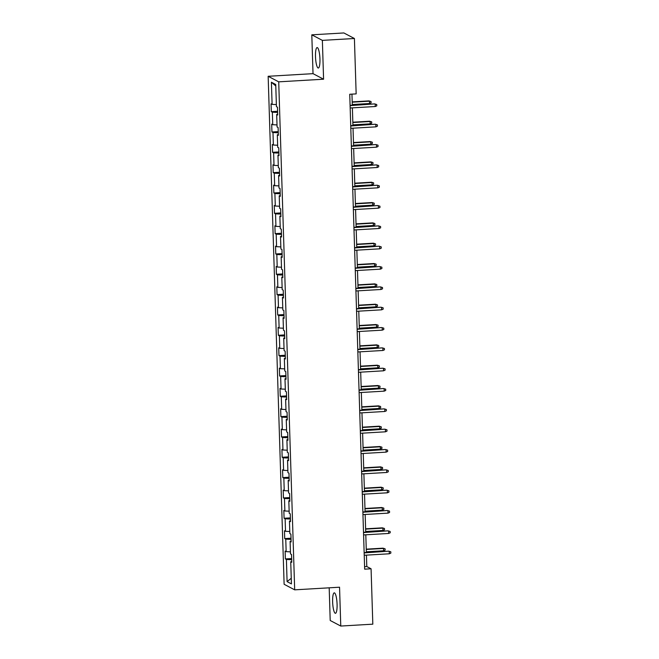 <?xml version="1.0" encoding="UTF-8"?>
<svg xmlns="http://www.w3.org/2000/svg" width="659" height="659" viewBox="0 0 659 659"><rect width="100%" height="100%" fill="white"/><g stroke="black" fill="none" stroke-linecap="round" stroke-linejoin="round"><path stroke-width="0.99" d="M337.078 604.245A10.247 2.175 -93.3 0 0 334.253 592.845A10.247 2.175 -93.3 0 0 332.63 601.906A10.247 2.175 -93.3 0 0 335.456 613.307A10.247 2.175 -93.3 0 0 337.078 604.245M319.944 58.972A10.247 2.175 -93.3 0 0 317.119 47.572A10.247 2.175 -93.3 0 0 315.496 56.633A10.247 2.175 -93.3 0 0 318.322 68.034A10.247 2.175 -93.3 0 0 319.944 58.972M329.187 587.82L330.208 620.498L340.769 626.05L372.821 624.172L371.075 568.783L366.799 566.534L366.437 555.125M268.155 76.287L284.12 584.286L294.68 589.838L278.716 81.84L268.155 76.287L313.025 73.66L323.585 79.212L322.366 40.372L311.806 34.828L313.025 73.66M311.806 34.828L343.858 32.95L354.41 38.502L322.366 40.372M291.756 561.517L290.734 561.748L291.78 562.3L291.533 554.474L290.495 553.931L290.1 541.418L291.138 541.962L290.891 534.144L289.853 533.601L289.458 521.088L290.504 521.631L290.257 513.814L289.21 513.27L288.823 500.758L289.861 501.301L289.614 493.484L288.576 492.94L288.181 480.427L289.227 480.971L288.98 473.154L287.934 472.61L287.546 460.097L288.584 460.641L288.337 452.824L287.299 452.28L286.904 439.767L287.942 440.311L287.703 432.493L286.657 431.95L286.261 419.437L287.308 419.981L287.06 412.163L286.022 411.611L285.627 399.107L286.665 399.651L286.426 391.833L285.38 391.281L284.985 378.777L286.031 379.32L285.784 371.503L284.746 370.951L284.35 358.447L285.388 358.99L285.141 351.173L284.103 350.621L283.708 338.116L284.754 338.66L284.507 330.843L283.461 330.291L283.073 317.786L284.111 318.33L283.864 310.513L282.826 309.961L282.431 297.448L283.477 298L283.23 290.182L282.184 289.631L281.797 277.118L282.835 277.67L282.587 269.852L281.55 269.3L281.154 256.788L282.192 257.339L281.953 249.522L280.907 248.97L280.512 236.457L281.558 237.009L281.311 229.192L280.273 228.64L279.877 216.127L280.915 216.679L280.668 208.862L279.63 208.31L279.235 195.797L280.281 196.349L280.034 188.523L278.988 187.98L278.6 175.467L279.638 176.019L279.391 168.193L278.353 167.65L277.958 155.137L279.004 155.689L278.757 147.863L277.711 147.319L277.324 134.807L278.362 135.359L278.114 127.533L277.077 126.989L276.681 114.477L277.719 115.028L277.48 107.203L276.434 106.659L275.742 84.5L271.401 82.227L275.783 85.983M290.734 561.748L291.435 583.907L287.093 581.625L286.401 559.466L285.363 558.923L291.665 558.552M271.401 82.227L272.101 104.377L271.055 103.834L271.302 111.651L272.348 112.195L272.735 124.708L271.697 124.164L271.945 131.981L272.983 132.525L273.378 145.038L272.332 144.494L272.579 152.311L273.625 152.855L274.012 165.368L272.974 164.824L273.221 172.642L274.259 173.185L274.655 185.698L273.617 185.154L273.856 192.972L274.902 193.515L275.297 206.028L274.251 205.484L274.498 213.302L275.536 213.854L275.932 226.358L274.894 225.815L275.141 233.632L276.179 234.184L276.574 246.688L275.528 246.145L275.775 253.962L276.821 254.514L277.208 267.019L276.17 266.475L276.418 274.292L277.455 274.844L277.851 287.349L276.805 286.805L277.052 294.622L278.098 295.174L278.485 307.687L277.447 307.135L277.694 314.953L278.732 315.504L279.128 328.017L278.09 327.465L278.329 335.283L279.375 335.835L279.77 348.347L278.724 347.795L278.971 355.613L280.009 356.165L280.404 368.678L279.367 368.126L279.605 375.943L280.652 376.495L281.047 389.008L280.001 388.456L280.248 396.273L281.286 396.825L281.681 409.338L280.643 408.786L280.891 416.612L281.928 417.155L282.324 429.668L281.278 429.116L281.525 436.942L282.571 437.485L282.958 449.998L281.92 449.446L282.167 457.272L283.205 457.816L283.601 470.328L282.554 469.776L282.802 477.602L283.848 478.146L284.235 490.658L283.197 490.107L283.444 497.932L284.482 498.476L284.877 510.989L283.84 510.437L284.078 518.262L285.125 518.806L285.52 531.319L284.474 530.775L284.721 538.592L285.759 539.136L286.154 551.649L285.116 551.105L285.363 558.923M354.41 38.502L356.157 93.891L349.74 94.262L364.666 569.162L371.075 568.783M291.113 541.187L290.1 541.418M286.154 551.649L290.43 551.855M285.759 539.136L291.056 539.391M290.479 520.857L289.458 521.088M285.52 531.319L289.787 531.525M285.125 518.806L290.421 519.061M289.836 500.527L288.823 500.758M284.877 510.989L289.153 511.195M284.482 498.476L289.779 498.731M289.202 480.197L288.181 480.427M284.235 490.658L288.51 490.864M283.848 478.146L289.144 478.401M288.56 459.867L287.546 460.097M283.601 470.328L287.868 470.534M283.205 457.816L288.502 458.071M287.925 439.537L286.904 439.767M282.958 449.998L287.233 450.204M282.571 437.485L287.868 437.741M287.283 419.206L286.261 419.437M282.324 429.668L286.591 429.874M281.928 417.155L287.225 417.411M286.64 398.876L285.627 399.107M281.681 409.338L285.957 409.544M281.286 396.825L286.591 397.08M286.006 378.546L284.985 378.777M281.047 389.008L285.314 389.205M280.652 376.495L285.948 376.75M285.363 358.216L284.35 358.447M280.404 368.678L284.68 368.875M280.009 356.165L285.306 356.42M284.729 337.886L283.708 338.116M279.77 348.347L284.037 348.545M279.375 335.835L284.672 336.09M284.087 317.556L283.073 317.786M279.128 328.017L283.395 328.215M278.732 315.504L284.029 315.76M283.452 297.225L282.431 297.448M278.485 307.687L282.76 307.885M278.098 295.174L283.395 295.421M282.81 276.895L281.797 277.118M277.851 287.349L282.118 287.555M277.455 274.844L282.752 275.091M282.167 256.565L281.154 256.788M277.208 267.019L281.484 267.224M276.821 254.514L282.118 254.761M281.533 236.227L280.512 236.457M276.574 246.688L280.841 246.894M276.179 234.184L281.475 234.431M280.891 215.897L279.877 216.127M275.932 226.358L280.207 226.564M275.536 213.854L280.833 214.101M280.256 195.566L279.235 195.797M275.297 206.028L279.564 206.234M274.902 193.515L280.199 193.771M279.614 175.236L278.6 175.467M274.655 185.698L278.93 185.904M274.259 173.185L279.556 173.441M278.979 154.906L277.958 155.137M274.012 165.368L278.287 165.574M273.625 152.855L278.922 153.11M278.337 134.576L277.324 134.807M273.378 145.038L277.645 145.244M272.983 132.525L278.279 132.78M277.703 114.246L276.681 114.477M272.735 124.708L277.011 124.913M272.348 112.195L277.645 112.45M272.101 104.377L276.368 104.583M340.769 626.05L339.55 587.21L294.68 589.838M323.585 79.212L278.716 81.84M366.355 552.481L365.803 534.795M365.72 532.151L365.16 514.465M365.078 511.821L364.526 494.135M364.443 491.49L363.883 473.805M363.801 471.16L363.249 453.474M363.158 450.83L362.607 433.144M362.524 430.5L361.964 412.814M361.882 410.17L361.33 392.484M361.247 389.84L360.687 372.154M360.605 369.51L360.053 351.824M359.971 349.179L359.41 331.493M359.328 328.849L358.776 311.163M358.685 308.519L358.134 290.833M358.051 288.189L357.491 270.503M357.409 267.851L356.857 250.173M356.774 247.52L356.214 229.843M356.132 227.19L355.58 209.504M355.498 206.86L354.937 189.174M354.855 186.53L354.303 168.844M354.221 166.2L353.661 148.514M353.578 145.87L353.026 128.184M352.936 125.54L352.384 107.854M352.301 105.209L351.955 94.13M287.093 581.625L291.253 578.273M286.401 559.466L291.698 559.722M364.592 566.666L366.799 566.534M271.302 111.651L277.604 111.28M271.945 131.981L278.246 131.611M272.579 152.311L278.881 151.941M273.221 172.642L279.523 172.271M273.856 192.972L280.157 192.601M274.498 213.302L280.8 212.931M275.141 233.632L281.442 233.261M275.775 253.962L282.077 253.591M276.418 274.292L282.719 273.922M277.052 294.622L283.354 294.252M277.694 314.953L283.996 314.59M278.329 335.283L284.63 334.92M278.971 355.613L285.273 355.25M279.605 375.943L285.915 375.581M280.248 396.273L286.55 395.911M280.891 416.612L287.192 416.241M281.525 436.942L287.826 436.571M282.167 457.272L288.469 456.901M282.802 477.602L289.103 477.231M283.444 497.932L289.746 497.561M284.078 518.262L290.38 517.892M284.721 538.592L291.023 538.222M350.102 105.638L374.666 103.9L376.742 104.534L375.177 104.171L375.251 106.519L350.176 107.985M374.666 103.9L350.094 105.341M376.742 104.534L376.783 105.835L375.251 106.519M368.958 100.901L371.042 101.535L371.083 102.837L369.542 103.521L369.468 101.173L368.958 100.901L352.194 101.881M371.042 101.535L369.468 101.173L352.203 102.186M369.542 103.521L352.277 104.526M350.736 125.968L375.3 124.23L377.385 124.864L375.811 124.502L375.885 126.849L350.81 128.316M375.3 124.23L350.728 125.671M377.385 124.864L377.426 126.166L375.885 126.849M351.379 146.298L375.943 144.56L378.019 145.194L376.454 144.832L376.528 147.179L351.453 148.646M375.943 144.56L351.371 146.001M378.019 145.194L378.06 146.504L376.528 147.179M369.592 121.231L371.676 121.866L371.717 123.167L370.185 123.851L370.111 121.503L369.592 121.231L352.837 122.212M371.676 121.866L370.111 121.503L352.845 122.516M370.185 123.851L352.919 124.856M370.234 141.561L372.319 142.196L372.36 143.497L370.819 144.181L370.745 141.833L370.234 141.561L353.471 142.542M372.319 142.196L370.745 141.833L353.479 142.846M370.819 144.181L353.553 145.186M352.021 166.628L376.577 164.89L378.661 165.524L377.096 165.162L377.17 167.51L352.095 168.976M376.577 164.89L352.005 166.332M378.661 165.524L378.703 166.834L377.17 167.51M352.656 186.958L377.22 185.22L379.304 185.854L377.731 185.492L377.805 187.84L352.73 189.306M377.22 185.22L352.647 186.662M379.304 185.854L379.345 187.164L377.805 187.84M353.298 207.288L377.854 205.559L379.938 206.185L378.373 205.822L378.447 208.17L353.372 209.636M377.854 205.559L353.29 206.992M379.938 206.185L379.979 207.494L378.447 208.17M370.877 161.892L372.953 162.526L372.994 163.827L371.462 164.511L371.388 162.163L370.877 161.892L354.114 162.872M372.953 162.526L371.388 162.163L354.122 163.177M371.462 164.511L354.196 165.516M371.511 182.222L373.595 182.856L373.637 184.158L372.096 184.841L372.022 182.494L371.511 182.222L354.748 183.202M373.595 182.856L372.022 182.494L354.764 183.507M372.096 184.841L354.839 185.846M372.154 202.552L374.23 203.186L374.271 204.488L372.739 205.171L372.664 202.824L372.154 202.552L355.39 203.532M374.23 203.186L372.664 202.824L355.399 203.837M372.739 205.171L355.473 206.185M372.788 222.882L374.872 223.516L374.913 224.826L373.381 225.502L373.307 223.154L372.788 222.882L356.033 223.862M374.872 223.516L373.307 223.154L356.041 224.167M373.381 225.502L356.115 226.515M373.431 243.212L375.515 243.846L375.556 245.156L374.015 245.832L373.941 243.484L373.431 243.212L356.667 244.192M375.515 243.846L373.941 243.484L356.676 244.497M374.015 245.832L356.75 246.845M374.065 263.542L376.149 264.177L376.19 265.486L374.658 266.162L374.584 263.814L374.065 263.542L357.31 264.531M376.149 264.177L374.584 263.814L357.318 264.827M374.658 266.162L357.392 267.175M374.707 283.881L376.791 284.507L376.833 285.817L375.292 286.492L375.218 284.144L374.707 283.881L357.944 284.861M376.791 284.507L375.218 284.144L357.952 285.158M375.292 286.492L358.026 287.505M375.342 304.211L377.426 304.837L377.467 306.147L375.935 306.822L375.861 304.474L375.342 304.211L358.587 305.191M377.426 304.837L375.861 304.474L358.595 305.488M375.935 306.822L358.669 307.835M375.984 324.541L378.068 325.175L378.109 326.477L376.569 327.152L376.495 324.805L375.984 324.541L359.221 325.521M378.068 325.175L376.495 324.805L359.229 325.818M376.569 327.152L359.303 328.166M376.627 344.871L378.703 345.505L378.744 346.807L377.212 347.482L377.137 345.135L376.627 344.871L359.863 345.851M378.703 345.505L377.137 345.135L359.872 346.148M377.212 347.482L359.946 348.496M377.261 365.201L379.345 365.836L379.386 367.137L377.846 367.813L377.772 365.465L377.261 365.201L360.498 366.182M379.345 365.836L377.772 365.465L360.514 366.478M377.846 367.813L360.588 368.826M377.904 385.531L379.988 386.166L380.021 387.467L378.488 388.143L378.414 385.803L377.904 385.531L361.14 386.512M379.988 386.166L378.414 385.803L361.148 386.808M378.488 388.143L361.223 389.156M378.538 405.862L380.622 406.496L380.663 407.797L379.131 408.473L379.057 406.133L378.538 405.862L361.783 406.842M380.622 406.496L379.057 406.133L361.791 407.138M379.131 408.473L361.865 409.486M379.18 426.192L381.264 426.826L381.306 428.128L379.765 428.803L379.691 426.464L379.18 426.192L362.417 427.172M381.264 426.826L379.691 426.464L362.425 427.469M379.765 428.803L362.499 429.816M379.815 446.522L381.899 447.156L381.94 448.458L380.408 449.133L380.334 446.794L379.815 446.522L363.06 447.502M381.899 447.156L380.334 446.794L363.068 447.799M380.408 449.133L363.142 450.146M380.457 466.852L382.541 467.486L382.582 468.788L381.042 469.463L380.968 467.124L380.457 466.852L363.694 467.832M382.541 467.486L380.968 467.124L363.702 468.129M381.042 469.463L363.776 470.477M381.1 487.182L383.176 487.817L383.217 489.118L381.685 489.802L381.61 487.454L381.1 487.182L364.336 488.162M383.176 487.817L381.61 487.454L364.345 488.459M381.685 489.802L364.419 490.807M381.734 507.512L383.818 508.147L383.859 509.448L382.319 510.132L382.245 507.784L381.734 507.512L364.971 508.493M383.818 508.147L382.245 507.784L364.987 508.789M382.319 510.132L365.053 511.137M353.932 227.619L378.497 225.889L380.581 226.515L379.007 226.152L379.082 228.5L354.007 229.966M378.497 225.889L353.924 227.322M380.581 226.515L380.622 227.825L379.082 228.5M354.575 247.949L379.131 246.219L381.215 246.853L379.65 246.482L379.724 248.83L354.649 250.296M379.131 246.219L354.567 247.652M381.215 246.853L381.256 248.155L379.724 248.83M355.209 268.287L379.773 266.549L381.858 267.183L380.284 266.813L380.358 269.16L355.283 270.627M379.773 266.549L355.201 267.982M381.858 267.183L381.899 268.485L380.358 269.16M355.852 288.617L380.416 286.879L382.492 287.513L380.927 287.143L381.001 289.49L355.926 290.957M380.416 286.879L355.844 288.312M382.492 287.513L382.533 288.815L381.001 289.49M356.486 308.947L381.05 307.209L383.134 307.844L381.569 307.473L381.635 309.821L356.56 311.287M381.05 307.209L356.478 308.643M383.134 307.844L383.176 309.145L381.635 309.821M357.129 329.278L381.693 327.539L383.777 328.174L382.204 327.811L382.278 330.151L357.203 331.617M381.693 327.539L357.12 328.973M383.777 328.174L383.81 329.475L382.278 330.151M357.771 349.608L382.327 347.87L384.411 348.504L382.846 348.141L382.92 350.481L357.845 351.947M382.327 347.87L357.755 349.303M384.411 348.504L384.452 349.805L382.92 350.481M358.405 369.938L382.97 368.2L385.054 368.834L383.48 368.472L383.554 370.811L358.48 372.286M382.97 368.2L358.397 369.633M385.054 368.834L385.095 370.136L383.554 370.811M359.048 390.268L383.604 388.53L385.688 389.164L384.123 388.802L384.197 391.141L359.122 392.616M383.604 388.53L359.04 389.963M385.688 389.164L385.729 390.466L384.197 391.141M359.682 410.598L384.246 408.86L386.331 409.494L384.757 409.132L384.831 411.471L359.756 412.946M384.246 408.86L359.674 410.293M386.331 409.494L386.372 410.796L384.831 411.471M360.325 430.928L384.889 429.19L386.965 429.825L385.4 429.462L385.474 431.81L360.399 433.276M384.889 429.19L360.316 430.632M386.965 429.825L387.006 431.126L385.474 431.81M360.959 451.258L385.523 449.52L387.607 450.155L386.034 449.792L386.108 452.14L361.033 453.606M385.523 449.52L360.951 450.962M387.607 450.155L387.649 451.456L386.108 452.14M361.602 471.589L386.166 469.851L388.242 470.485L386.676 470.122L386.751 472.47L361.676 473.936M386.166 469.851L361.593 471.292M388.242 470.485L388.283 471.786L386.751 472.47M362.244 491.919L386.8 490.181L388.884 490.815L387.319 490.453L387.393 492.8L362.318 494.266M386.8 490.181L362.228 491.622M388.884 490.815L388.925 492.116L387.393 492.8M362.878 512.249L387.443 510.511L389.527 511.145L387.953 510.783L388.027 513.13L362.952 514.597M387.443 510.511L362.87 511.952M389.527 511.145L389.568 512.447L388.027 513.13M363.521 532.579L388.077 530.841L390.161 531.475L388.596 531.113L388.67 533.461L363.595 534.927M388.077 530.841L363.513 532.283M390.161 531.475L390.202 532.777L388.67 533.461M382.377 527.843L384.452 528.477L384.494 529.778L382.961 530.462L382.887 528.114L382.377 527.843L365.613 528.823M384.452 528.477L382.887 528.114L365.621 529.119M382.961 530.462L365.696 531.467M364.155 552.909L388.719 551.171L390.803 551.805L389.23 551.443L389.304 553.791L364.229 555.257M388.719 551.171L364.147 552.613M390.803 551.805L390.845 553.107L389.304 553.791M383.011 548.173L385.095 548.807L385.136 550.108L383.596 550.792L383.53 548.445L383.011 548.173L366.256 549.153M385.095 548.807L383.53 548.445L366.264 549.449M383.596 550.792L366.338 551.797"/></g></svg>
